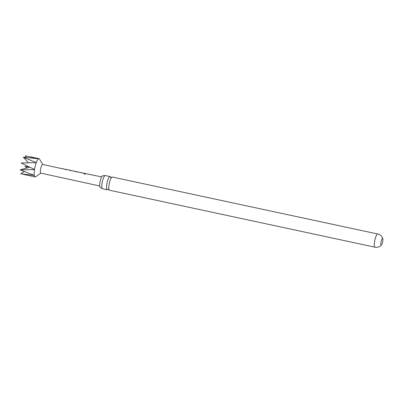 <?xml version="1.0" encoding="UTF-8"?>
<svg xmlns="http://www.w3.org/2000/svg" width="403" height="403" viewBox="0 0 403 403"><rect width="100%" height="100%" fill="white"/><g stroke="black" fill="none" stroke-linecap="round" stroke-linejoin="round"><path stroke-width="0.6" d="M85.24 173.784L84.539 174.212L84.101 173.844L84.927 173.668L85.371 173.965M84.106 173.889L85.355 174.01M110.538 177.239A6.735 1.577 102.1 0 0 110.251 176.685A6.735 1.577 102.1 0 0 110.039 176.569A6.735 1.577 102.1 0 0 107.309 181.859A6.735 1.577 102.1 0 0 107.007 189.617A6.735 1.577 102.1 0 0 107.213 189.737A6.735 1.577 102.1 0 0 107.944 189.324M381.198 241.11A3.441 0.806 102.1 0 0 381.042 245.074A3.441 0.806 102.1 0 0 381.147 245.135A3.441 0.806 102.1 0 0 381.53 244.918A3.441 0.806 102.1 0 0 382.543 242.435A3.441 0.806 102.1 0 0 382.85 238.767A3.441 0.806 102.1 0 0 382.699 238.47A3.441 0.806 102.1 0 0 382.593 238.41A3.441 0.806 102.1 0 0 381.198 241.11M99.692 185.974L40.799 173.124A4.423 1.038 -77.9 0 1 40.859 167.95A4.423 1.038 -77.9 0 1 42.653 164.474L59.503 168.111M26.25 157.402L25.288 155.825L38.451 158.812A9.34 2.191 -77.9 0 1 39.01 158.666A9.34 2.191 -77.9 0 1 39.469 159.044L42.778 164.5M38.451 158.812L23.334 157.18L36.245 162.651A9.34 2.191 -77.9 0 1 38.416 158.837M36.245 162.651L21.208 162.993L34.512 169.502A9.34 2.191 -77.9 0 1 35.222 166.001A9.34 2.191 -77.9 0 1 36.205 162.762M65.704 169.336L59.286 168.081M63.548 168.877L60.299 168.298L63.805 169.033M71.245 170.721L69.734 170.303M66.933 169.769L65.442 169.401M73.175 171.013L76.731 171.834M73.175 171.008L76.419 171.592M77.628 172.066L72.263 170.796M101.637 176.912L78.645 172.146M82.691 172.917L79.446 172.333L82.947 173.068M109.47 190.221A6.735 1.577 -77.9 0 1 109.258 190.1A6.735 1.577 -77.9 0 1 108.901 189.259A6.735 1.577 -77.9 0 1 109.561 182.342A6.735 1.577 -77.9 0 1 111.384 177.693A6.735 1.577 -77.9 0 1 112.296 177.048L377.782 234.007A6.735 1.577 -77.9 0 0 375.047 239.296A6.735 1.577 -77.9 0 0 374.745 247.059A6.735 1.577 -77.9 0 0 374.956 247.175L109.47 190.221M107.213 189.737L102.458 188.715A6.735 1.577 -77.9 0 1 102.246 188.594A6.735 1.577 -77.9 0 1 102.226 188.574A6.735 1.577 -77.9 0 1 102.548 180.836A6.735 1.577 -77.9 0 1 105.017 175.577A6.735 1.577 -77.9 0 1 105.284 175.547L110.039 176.569M105.017 175.577L102.785 175.773A5.99 1.405 102.1 0 0 100.357 180.479A5.99 1.405 102.1 0 0 100.276 187.486L102.226 188.574M27.495 167.885L24.865 166.585L28.24 166.464M22.855 172.444L24.135 171.532M34.28 175.431L20.785 173.753L35.096 176.927A9.34 2.191 -77.9 0 1 34.28 175.431L34.265 175.355A9.34 2.191 -77.9 0 1 34.492 169.633L20.15 169.859L34.265 175.355M35.655 176.776L35.655 176.776A9.34 2.191 -77.9 0 1 35.096 176.927M24.865 166.585L28.603 166.641M20.15 169.859L29.847 167.25M20.785 173.753L24.23 171.567M23.334 157.18L28.412 162.812M381.263 240.858A3.441 0.806 -77.9 0 1 380.941 242.354M84.741 173.466L85.597 173.633M78.434 172.121L77.356 171.794M65.427 169.497L65.946 169.698M69.719 170.398L70.213 170.56M110.608 177.527L110.513 177.209L111.601 177.441M108.125 189.093L107.908 189.345L108.996 189.581M66.686 169.542L69.991 170.237M70.973 170.444L72.087 170.681M374.956 247.175A6.735 6.735 0 0 0 381.53 244.918M382.85 238.767A6.735 6.735 0 0 0 377.782 234.007M39.01 158.666L30.306 156.797M40.92 173.149L35.812 176.67M78.837 172.207L82.887 173.058M72.444 170.857L76.52 171.718M65.684 169.431L66.45 169.592M69.971 170.333L70.737 170.494M59.639 168.157L63.785 169.028"/></g></svg>
